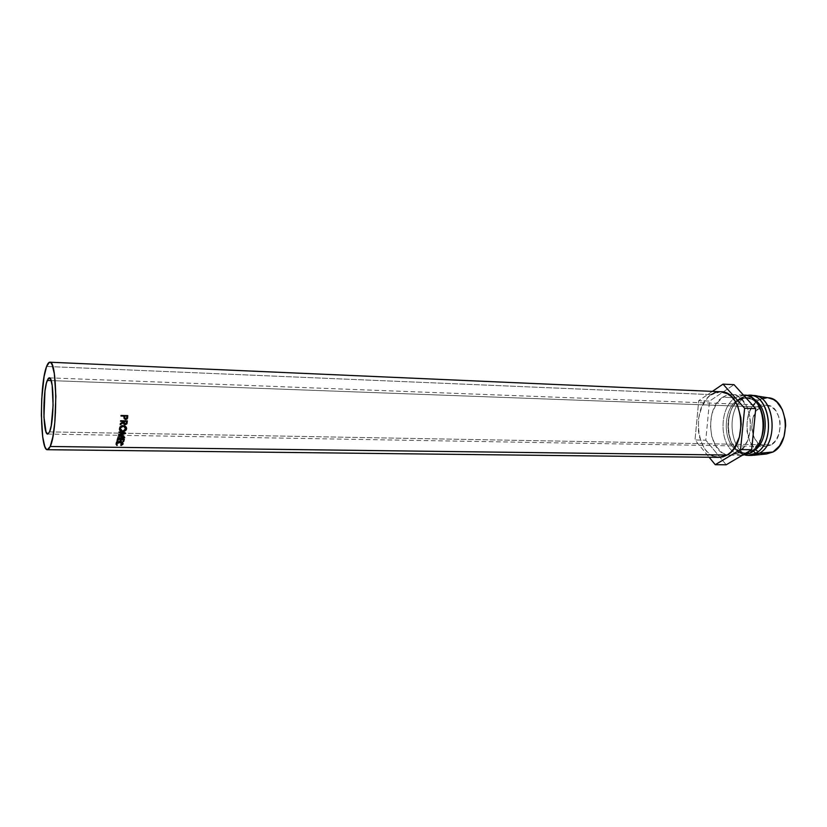 <?xml version="1.0" encoding="UTF-8"?>
<svg xmlns="http://www.w3.org/2000/svg" width="827" height="827" viewBox="0 0 827 827"><rect width="100%" height="100%" fill="white"/><g stroke="black" fill="none" stroke-linecap="round" stroke-linejoin="round"><path stroke-width="0.62" stroke-dasharray="4.13 3.1" d="M760.53 406.977L51.15 380.596L760.53 406.977L765.967 405.24L771.426 406.636L776.088 410.998L779.189 417.687L779.985 421.594L780.233 425.678L779.044 433.679L775.819 440.45L771.084 444.926C785.236 437.834 781.443 404.63 766.66 405.24L760.53 406.977C746.688 414.647 750.668 447.076 765.523 446.446L771.084 444.926L765.585 446.446L760.178 444.823L757.77 442.91L753.976 437.266L751.981 429.947L751.743 425.988L752.87 418.204L755.95 411.536L760.53 406.977M49.558 431.89L771.084 444.926L49.558 431.89M714.621 456.638L710.651 454.695L707.033 451.625L703.911 447.552L699.518 437.08L698.412 431.063L698.546 418.565L701.751 406.915L707.592 397.797L711.261 394.634L46.601 366.464L711.261 394.634C690.442 407.122 696.448 458.396 718.973 457.372L718.797 457.362M729.9 455.16L742.232 455.315C738.563 455.139 735.203 453.651 732.133 450.849C719.345 439.892 720.203 409.22 733.57 398.996L735.296 397.725L722.726 397.198L729.063 394.696L731.585 394.562C752.477 393.631 757.739 442.755 737.591 452.989L745.975 453.103L737.591 452.989L729.9 455.16L727.388 454.891C707.84 452.131 704.428 408 722.726 397.198L735.296 397.725L733.57 398.996C720.203 409.22 719.345 439.892 732.133 450.849C735.296 453.734 738.759 455.232 742.543 455.315M753.728 455.274L752.394 455.408C730.592 457.776 723.987 409.685 744.176 398.087L740.63 397.942L739.421 399.958L737.643 399.886L735.296 397.725L737.643 399.886L735.42 401.602C723.821 411.298 723.087 438.021 734.128 448.348C739.503 453.454 745.292 454.354 751.505 451.025L750.296 453.165L751.505 451.025L744.31 453.02C740.568 452.927 737.177 451.366 734.128 448.348C723.087 438.021 723.821 411.298 735.42 401.602L737.643 399.886L739.421 399.958L736.102 402.739C725.868 412.776 725.207 436.656 734.862 447.252C738.129 450.984 741.881 452.917 746.099 453.051L753.015 451.222C747.329 454.157 741.943 453.506 736.857 449.268L734.862 447.252C725.207 436.656 725.868 412.776 736.102 402.739L739.421 399.958L740.63 397.942L739.307 398.893C725.393 408.879 724.514 440.522 737.86 451.273L745.23 455.088C725.568 452.142 722.209 408.59 740.63 397.942L744.176 398.087C724.431 409.427 730.169 456.37 751.485 455.429M753.211 451.046L751.505 451.025L753.211 451.046M762.246 398.387L758.628 400.123L744.176 398.087L758.628 400.123C739.338 410.988 745.696 456.256 766.495 453.982L765.513 454.002M768.056 397.766L758.628 400.123L755.299 402.821L750.017 410.637L747.122 420.654L747.019 431.425L749.717 441.391L754.865 449.102L761.739 453.392M768.045 397.766L766.029 397.694M753.149 395.492L744.176 398.087L754.059 395.554M740.63 397.942L746.884 395.482L740.63 397.942M739.421 399.958C744.414 396.836 749.427 396.774 754.441 399.782L747.639 397.57L739.421 399.958M737.643 399.886L745.851 397.498C753.149 398.169 758.514 403.349 761.925 413.004L755.206 401.715C749.562 396.795 743.711 396.185 737.643 399.886M761.222 438.424C758.928 444.285 755.692 448.482 751.505 451.025L753.893 449.33L761.222 438.424M744.217 395.11L735.296 397.725L743.463 395.099M712.378 391.388L698.722 400.692L709.525 401.116L734.004 384.658L709.525 401.116L698.722 400.692L695 439.974L705.793 440.191L709.525 401.116L705.793 440.191L695 439.974L709.152 457.259L695 439.974L698.722 400.692L712.378 391.388M726.199 464.784L705.793 440.191L726.199 464.784M715.272 392.587L720.699 391.75M722.726 397.198L726.468 395.327L730.386 394.562L734.335 394.965L738.139 396.536L741.674 399.203L747.319 407.484L750.347 418.545L750.234 430.629L746.998 441.783L741.178 450.219L737.591 452.989L733.745 454.654L729.786 455.16L725.879 454.499L722.167 452.71L715.851 446.125L711.737 436.439L710.383 425.099L711.964 413.717L716.275 403.938L722.726 397.198M720.793 391.75L711.261 394.634M124.226 418.751L124.071 416.581L123.699 417.335L124.226 418.741M121.021 415.454L127.771 415.619L121.021 415.454M125.673 418.545L124.784 418.379L125.704 418.979L126.624 417.025L125.673 418.545M126.707 415.878L126.955 417.377L126.707 415.878M123.347 440.367L122.996 441.587L123.347 440.367M123.492 439.189L122.809 440.367L123.357 438.434L121.3 438.403L121.093 439.158L121.3 438.403L123.357 438.434L123.492 439.189M120.608 440.326L120.07 440.315L120.246 441.546L120.07 440.315L120.608 440.326M120.742 439.147L120.07 440.315L120.608 438.393L118.034 438.351L117.837 439.106L118.034 438.351L120.608 438.393L120.742 439.147M117.341 440.274L116.989 441.504L117.341 440.274M117.651 439.096L117.444 437.959L116.814 440.274L117.444 437.959L124.143 438.062L124.35 439.209L124.143 438.062L123.833 439.199L124.143 438.062L117.444 437.959L117.651 439.096M123.461 432.697L118.695 432.118L118.954 433.048L118.695 432.118L123.461 432.697L118.261 434.413L123.461 432.697M118.488 435.426L118.261 434.413L118.468 435.529L118.24 434.506L119.584 435.054L118.261 434.413L118.488 435.426M122.799 436.79L119.45 434.475L124.515 436.563L117.672 437.059L117.879 438.165L117.672 437.059L124.515 436.563L124.722 437.586L124.526 436.511L124.753 437.597L124.526 436.511L119.45 434.475L122.799 436.79M117.982 437.741L117.765 436.646L122.696 436.294L117.765 436.646L117.982 437.741M125.601 433.389L125.363 432.521L119.45 434.475L125.363 432.521L125.601 433.389M125.632 433.389L125.373 432.459L125.632 433.389M119.036 432.562L118.788 431.653L125.373 432.459L118.788 431.653L119.036 432.562M123.585 423.641L123.244 421.997L119.884 424.106L120.184 424.737L119.884 424.106L123.244 421.997L123.585 423.641M120.256 424.055L119.956 423.455L123.306 421.325L123.616 421.842L123.306 421.325L119.956 423.455L120.256 424.055M120.597 420.747L127.348 420.902L120.597 420.747M124.226 423.372L125.921 423.073L126.283 420.953L125.9 423.104L124.887 423.61L123.988 423.052M124.887 423.61L125.197 424.21L124.887 423.61M126.169 422.08L126.479 422.618L126.169 422.08M122.406 431.28L120.763 430.609L122.406 431.28M119.46 429.492L119.553 426.97L123.12 425.078L126.169 426.97L124.443 425.326L121.734 425.274L119.605 426.877L119.46 429.492M125.714 429.42L122.293 430.908L125.714 429.42M125.011 426.381L125.58 428.107L123.73 430.216L121.29 430.247L119.956 428.913M123.699 425.667L123.058 425.595L123.699 425.667M122.489 425.626L120.111 427.29L122.489 425.626M120.153 429.358L122.375 430.433L122.634 431.301L122.375 430.433L125.58 428.107L125.869 428.882L125.57 427.435M120.752 445.246L120.618 443.892L122.179 442.755L120.618 443.892L120.752 445.246M122.241 443.251L122.334 444.068L122.241 443.251M122.231 442.517L119.894 441.153L120.018 442.063L119.894 441.153L116.721 442.342L116.514 443.231M116.607 443.396L117.196 443.851L116.834 445.443L117.196 443.851L116.483 442.858L117.682 441.608L120.825 441.246L122.179 442.755M116.111 443.737L116.08 442.238L117.506 441.246L117.682 442.517L117.506 441.246L120.039 440.812L120.215 442.063L120.039 440.812C122.169 440.987 123.099 441.649 122.851 442.776L121.362 440.977L118.737 440.905L116.39 441.907L116.111 443.737M122.344 443.458L120.918 444.14L121.011 445.153L120.618 443.892L122.344 443.458M49.269 377.846L766.66 405.24M746.099 453.051L744.31 453.02M739.307 398.893L738.201 400.837M737.86 451.273L736.857 449.268M747.639 397.57L745.851 397.498M754.307 399.658L755.206 401.715M752.88 451.335L753.893 449.33M743.442 395.068L731.585 394.562M47.708 434.061L765.523 446.446M126.221 423.662L125.921 423.073M119.553 426.97L119.853 427.673M125.332 428.862L125.59 429.689M122.003 443.065L122.148 444.399M116.721 442.342L116.803 442.993M116.08 442.238L116.245 443.53"/><path stroke-width="1.24" d="M47.232 380.451L49.269 377.846C54.096 376.337 54.386 421.915 49.558 431.89L47.728 434.061L46.033 431.963L43.945 417.077L44.968 391.119L46.384 383.211L48.131 378.642L49.041 377.867L50.778 379.552L52.163 385.351L53.104 405.313L51.233 425.678L49.558 431.89L47.708 434.061C42.901 435.126 42.559 391.388 47.232 380.451L51.15 380.596L47.232 380.451M720.699 391.75L727.76 393.859L731.544 396.753L734.862 400.754L737.601 405.706L740.847 417.697L741.219 424.251L739.369 437.111L734.407 447.945L730.996 452.038L727.15 455.036L50.22 446.487L47.418 449.702C39.934 451.16 39.396 383.873 46.601 366.464C47.656 363.622 48.741 362.205 49.847 362.216C57.373 359.693 57.797 431.425 50.22 446.487L727.15 455.036L723.036 456.835L718.952 457.372L727.15 455.036C748.745 444.006 743.142 390.726 720.793 391.75L49.878 362.216M743.463 395.099C747.37 395.079 750.988 396.598 754.307 399.658C766.949 410.409 766.091 441.298 752.88 451.335L750.296 453.165L745.975 453.103L750.296 453.165L742.243 455.315L750.296 453.165C770.588 442.993 765.264 394.19 744.217 395.11L743.442 395.068M753.304 451.046L755.692 453.237L753.304 451.046C768.583 443.344 769.368 407.949 754.441 399.782C769.368 407.949 768.583 443.344 753.304 451.046M745.23 455.088C748.786 455.811 752.27 455.201 755.692 453.237L747.918 455.388L745.23 455.088M747.918 455.388L751.485 455.429L759.269 453.289L755.692 453.237L759.269 453.289L752.394 455.408M753.728 455.274L766.495 453.982L773.049 451.987L759.269 453.289L773.049 451.987L779.561 445.887L784.006 436.615L785.65 425.616L785.309 420.013L782.383 409.737L776.925 402.036L773.524 399.544L768.045 397.766M761.739 453.392L765.513 454.002M766.495 453.992L773.049 451.987C791.997 442.693 787.749 398.283 768.056 397.766L754.059 395.554C774.723 396.04 779.189 443.427 759.269 453.289C779.665 443.169 774.299 394.593 753.149 395.492L749.582 395.337C770.702 394.427 776.046 443.096 755.692 453.237C777.504 442.269 769.234 390.137 746.884 395.482L749.582 395.337M766.029 397.694L762.246 398.387M761.925 413.004C764.448 421.553 764.21 430.03 761.222 438.424C764.21 430.03 764.448 421.553 761.925 413.004M734.004 384.658L723.025 384.131L712.378 391.388L723.025 384.131L734.004 384.658L755.733 408.641L751.66 449.743L726.199 464.784L715.252 464.702L726.199 464.784L751.66 449.743L740.547 449.578L751.66 449.743L755.733 408.641L744.62 408.238L755.733 408.641L734.004 384.658M709.152 457.259L715.252 464.702L740.547 449.578L744.62 408.238L723.025 384.131L744.62 408.238L740.547 449.578L715.252 464.702L709.152 457.259M711.261 394.634L715.272 392.587M718.797 457.362L714.621 456.638M121.414 445.381L120.752 445.246L122.386 443.768L121.135 442.548L117.847 442.879L116.679 444.006L117.331 445.205L116.834 445.443L115.987 444.006L118.271 442.311L121.528 442.228L123.089 443.727L121.414 445.381M126.583 428.272L126.138 430.03L123.957 431.611L121.228 431.56L119.553 429.937L119.894 427.6L122.024 425.936L124.743 425.988L126.583 428.272M120.597 420.747L127.348 420.902L126.986 423.558L124.701 424.706L123.75 424.055L123.554 422.535L120.184 424.737L123.668 421.377L120.546 421.315L120.597 420.747L120.546 421.315L123.668 421.377L120.597 420.819L123.668 421.377L120.184 424.737L123.554 422.535L125.135 424.758L126.81 423.91L127.224 422.152L126.986 423.558L126.676 422.99L126.231 423.641L127.348 420.902L120.597 420.747M122.913 437.369L118.488 435.426L123.709 433.648L119.036 432.562L125.632 433.389L119.688 435.488L124.732 437.659L117.879 438.165L122.913 437.369L122.799 436.79L122.913 437.369L117.879 438.165L124.732 437.659L119.584 435.054L125.621 433.462L119.036 432.562L123.709 433.648L118.488 435.426L122.913 437.369M117.651 439.096L124.35 439.209L123.678 441.597L122.996 441.587L123.554 439.592L121.497 439.561L120.938 441.556L120.246 441.546L120.814 439.55L118.24 439.509L117.672 441.515L116.989 441.504L117.651 439.096L116.989 441.504L117.672 441.515L118.24 439.509L120.742 439.147L120.246 441.546L120.938 441.556L121.497 439.561L123.492 439.189L122.996 441.587L123.678 441.597L123.347 440.367L123.678 441.597L124.35 439.209L117.651 439.096M124.226 418.741L126.448 418.844L127.771 415.619L121.021 415.454L127.771 415.619L127.472 418.369L125.663 419.558L124.195 418.689L124.102 416.115L120.98 416.033L121.021 415.454L120.98 416.033L123.771 415.805L121 415.743L123.771 415.805L124.06 418.235L125.663 419.558L127.182 418.896L127.689 416.891L127.472 418.369L125.342 419.124L125.663 419.558L124.226 418.751M50.22 446.487L52.845 436.894L54.83 422.266L55.864 396.164L54.313 373.639L52.122 364.728L50.798 362.66L49.403 362.278L46.601 366.464L44.12 376.419L41.743 398.614L41.36 415.144L42.704 436.863L44.73 446.239L45.992 448.782L47.366 449.702L48.793 448.937L50.22 446.487M124.463 415.826L126.707 415.878L124.463 415.826L124.37 416.922L124.463 415.826M124.36 417.49L124.784 418.379L124.36 417.49M125.704 418.979L124.37 416.922L124.794 416.126L126.707 415.878L124.794 416.126L124.794 418.39L125.704 418.979L126.696 418.462L127.048 416.188L126.603 418.586L125.704 418.979M121.093 439.158L120.938 441.556L121.093 439.158M117.837 439.106L117.672 441.515L117.837 439.106M123.833 439.199L123.492 440.377L123.833 439.199M123.574 433.131L123.709 433.648L123.574 433.131M126.986 420.891L126.913 421.636L126.986 420.891M124.04 420.902L126.283 420.953L124.04 420.902L123.926 422.008L124.04 420.902M123.988 423.052L123.926 422.008L124.226 423.372M125.197 424.21L123.926 422.008L124.236 422.545L124.36 421.398L126.603 421.45L126.283 420.953L126.603 421.45L124.36 421.398L124.288 423.641L125.197 424.21L126.211 423.682L126.603 421.45L126.221 423.651L125.197 424.21M122.551 431.787L126.221 429.875L126.562 428.872C126.624 427.001 125.57 425.957 123.409 425.74L119.853 427.673L119.47 428.779C119.398 430.609 120.432 431.611 122.551 431.787M120.763 430.609L119.46 429.492L120.763 430.609M126.242 427.228L126.562 428.872L126.273 428.097L125.714 429.42L126.242 427.228M119.956 428.913L120.111 427.29L120.173 428.768L120.494 427.828L123.347 426.277L123.12 425.74L125.869 428.882L122.634 431.301L119.894 427.993L120.153 429.358M125.57 427.435L125.011 426.381M122.334 444.068L121.042 445.505L123.006 444.099C123.275 442.921 122.344 442.238 120.215 442.063L116.245 443.53L116.834 445.443L116.896 443.603L120.06 442.404L122.334 444.068M116.586 443.169L116.679 444.006L116.586 443.169M116.865 443.654L116.803 442.993M116.659 444.058L116.111 443.737L116.659 444.058M122.892 443.076L123.006 444.099L122.892 443.076M122.778 442.941L122.344 443.458L122.778 442.941M123.998 426.35L122.22 426.443L120.504 427.817L120.235 429.72L121.548 431.094L123.998 431.063L125.518 429.823L125.787 427.921L123.998 426.35M718.973 457.372L47.418 449.702M126.521 423.29L126.82 423.9M126.231 429.875L125.962 429.048M120.194 427.177L120.484 427.859M122.644 443.158L122.778 444.492"/></g></svg>
